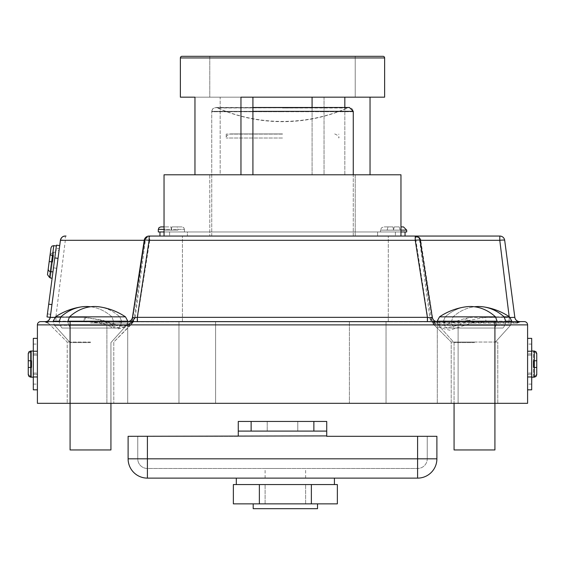 <?xml version="1.0" encoding="UTF-8"?>
<svg xmlns="http://www.w3.org/2000/svg" width="565" height="565" viewBox="0 0 565 565"><rect width="100%" height="100%" fill="white"/><g stroke="black" fill="none" stroke-linecap="round" stroke-linejoin="round"><path stroke-width="0.42" stroke-dasharray="2.83 2.12" d="M164.034 231.968L377.597 231.968L377.597 236.057L159.952 236.057L377.597 236.057L377.597 231.968L405.048 231.968L405.048 236.057L405.048 231.968L169.599 231.968L187.403 231.968L187.403 236.057L187.403 231.968L400.966 231.968M400.966 230.124L400.112 230.124L399.222 226.904L394.299 226.904L393.417 230.174L380.542 230.124L387.11 230.124L388 226.904L392.922 226.904L393.614 230.124L406.687 230.124L400.112 230.174L399.222 226.904L394.299 226.904L393.614 228.09L393.614 230.124L380.542 230.124L387.11 230.174L388 226.904L383.755 226.904L392.922 226.904L393.812 230.174L400.112 230.174L387.11 230.174L406.687 230.124L406.687 231.968L159.952 231.968L159.952 236.057L169.599 236.057L159.952 236.057L159.952 231.968L184.458 231.968L158.313 231.968L184.458 231.968L158.313 231.968L158.313 229.355L171.386 229.355L171.866 226.904L177.212 226.904L177.89 229.355L184.458 229.355L171.386 229.355L170.913 226.904L165.559 226.904L164.888 229.355L158.313 229.355L171.386 229.355L171.866 226.904L182.008 226.904L177.212 226.904L177.89 229.355L184.458 229.355L171.386 229.355L170.913 226.904L160.764 226.904L165.559 226.904L164.888 229.355L164.034 229.355M282.5 133.933L230.294 133.933L282.5 133.933M252.922 111.34L211.734 111.34L211.734 236.057L282.5 236.057L211.734 236.057L211.734 111.736L282.5 111.736L211.734 111.736C211.946 109.285 213.309 107.922 215.823 107.647L349.177 107.647L217.469 107.993A161.399 161.399 0 0 0 282.5 121.673C305.128 121.623 326.803 117.061 347.531 107.993L282.5 107.993L349.177 107.647C351.663 107.887 353.019 109.25 353.266 111.736L282.5 111.736L353.266 111.736L353.266 236.057L226.212 236.057L353.266 236.057L353.266 174.783M33.314 355.11L37.403 355.11L37.403 373.084L37.403 355.11L33.314 355.11L33.314 373.084L33.314 355.11M37.403 389.829L37.403 376.968L37.403 389.829L33.314 389.829L33.314 338.364L37.403 338.364L37.403 376.968L37.403 338.364M33.314 374.312L33.314 344.085L33.314 384.115L33.314 374.312L37.403 374.312L37.403 344.085L37.403 384.115L37.403 374.312L33.314 374.312M33.314 373.084L37.403 373.084L33.314 373.084M28.25 353.478L28.25 374.207L30.701 376.756L28.25 374.207L28.25 367.427L28.25 374.722M33.314 364.1L33.314 351.027L33.314 364.1M30.701 377.173L30.701 367.427L31.52 367.427L31.52 360.767L28.25 360.767L28.25 353.994L30.701 351.444L31.52 351.444L31.52 377.173L31.52 351.027L28.25 353.994L28.25 374.207M28.25 367.427L30.701 367.427L30.701 376.756L31.52 376.756L30.701 376.756L30.701 351.027M531.686 355.11L527.597 355.11L527.597 373.084L527.597 355.11L531.686 355.11L531.686 373.084L531.686 355.11M527.597 389.829L527.597 376.968L527.597 389.829L531.686 389.829L531.686 376.968L527.597 376.968L527.597 351.232L527.597 376.968M527.597 338.364L527.597 351.232L527.597 338.364L531.686 338.364L531.686 376.968M531.686 374.312L531.686 344.085L531.686 384.115L531.686 374.312L527.597 374.312L527.597 344.085L527.597 384.115L527.597 374.312L531.686 374.312M531.686 373.084L527.597 373.084L531.686 373.084M531.686 349.212L531.686 345.13M531.75 351.027L531.75 377.173M531.75 349.212L531.686 383.946M536.75 353.994L536.75 374.207L536.75 367.427L536.75 374.207L534.299 376.756L536.75 374.207L536.75 353.994L534.299 351.444L536.75 353.994L536.75 360.767L534.299 360.767L534.299 351.027M531.686 364.1L531.686 377.173L531.686 364.1M534.299 377.173L534.299 367.427L534.299 376.756L533.48 376.756L533.48 351.027L533.48 377.173L533.48 376.756L534.299 376.756L534.299 351.444L534.299 360.767L533.48 360.767L533.48 367.427L536.75 367.427M533.48 351.444L534.299 351.444L533.48 351.444M180.376 97.166L324.035 97.166L194.96 97.166L220.173 97.166L220.173 174.783L194.96 174.783L194.96 97.166L180.376 97.166L180.376 57.948L384.624 57.948A1.631 1.631 0 0 0 382.992 56.316L182.008 56.316L382.992 56.316M194.96 97.166L220.173 97.166L209.785 97.166L209.785 56.316L355.216 56.316L209.785 56.316L355.216 56.316L355.216 97.166L240.965 97.166L240.965 174.783L355.216 174.783L355.216 236.057L209.785 236.057L355.216 236.057L209.785 236.057L355.216 236.057L355.216 174.783L252.922 174.783L252.922 97.166L240.965 97.166L384.624 97.166L384.624 57.948M400.966 236.057L400.966 174.783L164.034 174.783L400.966 174.783L164.034 174.783L164.034 236.057L400.966 236.057L164.034 236.057M370.04 97.166L344.827 97.166L344.827 174.783L370.04 174.783L370.04 97.166L384.624 97.166L209.785 97.166L324.035 97.166L324.035 174.783L209.785 174.783L209.785 236.057L209.785 174.783L312.078 174.783L312.078 107.484L312.078 174.783L370.04 174.783L324.035 174.783L324.035 97.166L312.078 97.166M344.827 107.484L344.827 174.783L370.04 174.783M344.827 97.166L355.216 97.166L355.216 56.316L209.785 56.316L209.785 97.166L220.173 97.166L220.173 174.783L194.96 174.783L252.922 174.783M220.173 174.783L209.785 174.783L220.173 174.783M253.198 503.86L285.367 503.86L253.198 503.86L253.198 508.684L317.53 508.684L253.198 508.684L317.53 508.684L317.53 503.86L253.198 503.86L317.53 503.86M90.506 342.602L70.081 342.602L90.506 342.602M69.495 316.852L125.494 316.852A62.927 62.927 0 0 0 99.32 306.844A62.637 45.68 -90 0 1 119.766 316.852L121.475 320.814L121.475 322.22L120.493 325.341L118.685 328.046L70.583 328.046L68.775 325.341L126.475 325.341L110.931 342.602L110.931 449.952L70.081 449.952L90.506 449.952L70.081 449.952L70.081 342.602L54.537 325.341L60.137 325.341L61.973 328.046L70.583 328.046L68.775 325.341L67.779 321.838L69.495 316.852A62.637 45.68 90 0 1 99.32 306.844A62.637 45.68 90 0 1 119.766 316.852L121.475 320.814L117.689 321.195L117.689 321.838L121.475 322.22L120.493 325.341L118.685 328.046L110.839 328.046L112.675 325.341L113.685 321.838L111.941 316.852A62.63 46.415 -90 0 0 81.416 306.887A62.63 46.415 -90 0 0 60.872 316.852L59.127 321.838L60.137 325.341L61.973 328.046L110.839 328.046L112.675 325.341L113.685 321.838L111.941 316.852A62.63 46.415 90 0 0 90.527 306.774M474.494 342.602L454.069 342.602L474.494 342.602M495.505 316.852L439.506 316.852A62.927 62.927 0 0 1 465.68 306.844A62.637 45.68 -90 0 0 445.234 316.852L443.525 320.814L443.525 322.22L444.507 325.341L446.315 328.046L494.417 328.046L496.225 325.341L438.525 325.341L454.069 342.602L454.069 449.952L494.919 449.952L454.069 449.952L494.919 449.952L494.919 342.602L510.463 325.341L504.863 325.341L503.027 328.046L494.417 328.046L496.225 325.341L497.221 321.838L495.505 316.852A62.637 45.68 90 0 0 465.68 306.844A62.637 45.68 90 0 0 445.234 316.852L443.525 320.814L447.311 321.195L447.311 321.838L443.525 322.22L444.507 325.341L446.315 328.046L454.161 328.046L452.325 325.341L451.315 321.838L453.059 316.852A62.63 46.415 -90 0 1 483.584 306.887A62.63 46.415 -90 0 1 504.128 316.852L505.873 321.838L504.863 325.341L503.027 328.046L454.161 328.046L452.325 325.341L451.315 321.838L453.059 316.852A62.63 46.415 90 0 1 474.473 306.774M121.475 320.814L117.689 321.195L117.689 321.838L121.475 322.22L121.475 320.814M61.973 328.046L118.685 328.046L61.973 328.046M67.779 321.612L68.775 325.341L112.675 325.341L54.537 325.341L60.137 325.341L59.127 321.612M497.221 321.195L437.183 321.195L437.183 321.838L447.311 321.838L443.525 322.22L443.525 320.814L447.311 321.195L447.311 321.838L437.183 321.838L438.525 325.341L510.463 325.341L452.325 325.341L496.225 325.341L497.221 321.612M446.315 328.046L503.027 328.046L446.315 328.046M504.128 316.852L509.482 316.852L511.805 321.195L451.315 321.195L511.805 321.195L511.805 321.838L505.873 321.838L511.805 321.838L510.463 325.341L504.863 325.341L505.873 321.612M236.311 478.124L285.367 478.124L236.311 478.124L236.311 484.558L334.416 484.558L236.311 484.558L334.416 484.558L334.416 478.124L236.311 478.124L334.416 478.124M337.362 484.558L233.366 484.558L337.362 484.558L337.362 503.86L311.364 503.86L311.364 484.558L259.37 484.558L337.362 484.558M259.37 503.86L233.366 503.86L259.37 503.86L259.37 484.558L259.37 503.86L233.366 503.86L233.366 484.558L259.37 484.558L259.37 503.86L311.364 503.86L259.37 503.86L311.364 503.86L311.364 484.558L311.364 503.86L337.362 503.86L311.364 503.86M285.367 468.477L265.105 468.477L285.367 468.477M297.776 421.441L297.776 431.095L267.224 431.095L297.776 431.095L267.224 431.095L297.776 431.095L297.776 421.441L267.224 421.441L297.776 421.441L267.224 421.441L297.776 421.441L297.776 431.095L297.776 421.441M313.865 421.441L313.865 431.095L326.725 431.095L326.725 436.314L326.725 421.441L326.725 436.314L436.893 436.314L436.893 458.829L147.409 458.829L147.409 436.314L137.754 436.314L238.275 436.314L147.409 436.314L238.275 436.314L238.275 431.095L251.135 431.095L251.135 421.441L238.275 421.441L238.275 435.919L238.275 421.441L238.275 431.095L326.725 431.095L326.725 421.441L251.135 421.441M128.107 436.314L147.409 436.314L147.409 458.829L128.107 458.829L128.107 436.314M313.865 431.095L251.135 431.095M326.725 421.441L238.275 421.441M147.409 436.314L147.409 468.477L147.409 458.829L137.754 458.829A9.647 9.647 0 0 0 147.409 468.477L417.591 468.477L147.409 468.477A9.647 9.647 0 0 1 137.754 458.829L147.409 458.829L147.409 478.124L417.591 478.124L417.591 436.314L417.591 458.829L147.409 458.829L417.591 458.829L417.591 436.314M326.725 431.095L238.275 431.095M137.754 458.829L137.754 436.314L137.754 458.829M427.246 458.829L427.246 436.314L427.246 458.829A9.647 9.647 0 0 1 417.591 468.477A9.647 9.647 0 0 0 427.246 458.829L417.591 458.829L427.246 458.829A9.647 9.647 0 0 1 417.591 468.477A9.647 9.647 0 0 0 427.246 458.829M267.224 421.441L267.224 431.095L267.224 421.441M285.367 484.558L305.63 484.558L285.367 484.558M285.367 478.124L305.63 478.124L285.367 478.124M285.367 508.684L305.63 508.684L285.367 508.684M285.367 503.86L305.63 503.86L285.367 503.86M171.583 230.174L171.583 229.355L171.583 230.174L164.888 230.174L171.188 230.174L171.188 229.355L171.188 230.174L177.89 230.174L164.888 230.174L164.888 229.355L164.888 230.174L177.89 230.174L177.89 229.355L177.89 230.174L171.583 230.174M160.764 226.904L164.034 226.904M171.866 226.904L182.008 226.904L171.866 226.904M403.466 226.904L400.966 226.904M393.614 231.968L380.542 231.968L393.614 231.968M388 226.904L392.922 226.904L388 226.904M405.048 231.968L405.048 236.057M159.952 231.968L159.952 236.057M194.96 174.783L240.965 174.783M52.948 271.906L56.366 245.987L52.948 271.906M59.706 245.598L50.264 317.353L59.706 245.598L56.472 245.175L52.114 278.248L56.069 248.212L59.311 248.635L58.033 258.353L59.311 248.635M53.746 252.096L53.689 252.506L53.746 252.096L55.525 252.329M50.115 254.61L52.884 252.4L53.689 252.506L50.384 277.606L53.689 252.506L52.884 252.4L50.115 254.61L47.481 274.647L50.115 254.61L47.481 274.647L49.579 277.5L53.774 245.641M285.367 236.057L182.439 236.057L285.367 236.057M285.367 321.873L182.439 321.873L285.367 321.873M437.098 322.573A3.27 2.86 90 0 0 435.078 321.612L432.225 320.991L430.459 319.303L430.092 317.353L429.958 318.815C432.762 321.852 435.142 323.102 437.098 322.573L517.25 322.573L473.922 322.573L473.894 321.612L508.641 321.612A4.901 0.671 -90 0 0 509.305 317.353L485.526 317.353L469.783 320.228C449.952 329.791 437.317 329.791 431.879 320.228A4.901 4.407 153.4 0 0 432.289 321.775L432.289 321.775A4.901 4.407 153.4 0 0 433.298 323.053L435.728 321.612L474.494 321.612L436.802 321.612A4.901 4.739 -90 0 1 432.105 317.353L432.303 317.551M60.872 316.852L55.518 316.852L53.195 321.195L113.685 321.195L53.195 321.195L53.195 321.838L83.126 321.612A4.901 1.37 90 0 0 84.489 317.353L100.958 320.228C118.226 327.983 129.011 327.983 133.326 320.228L134.279 317.968L144.499 240.316C143.319 239.687 144.944 238.268 149.358 236.057L149.358 236.057M436.802 321.612L127.845 321.612L128.989 321.612L131.906 323.053L130.007 325.821L118.247 328.851L99.143 323.053L90.506 321.909L45.405 321.612L90.506 321.612L40.666 321.612A3.27 3.27 0 0 0 37.403 324.882L37.403 403.318L527.597 403.318L527.597 324.882A3.27 3.27 0 0 0 524.334 321.612L70.081 321.612L70.081 403.318L70.081 342.602L54.537 325.341L126.475 325.341L120.493 325.341L126.475 325.341L127.817 321.838L67.779 321.838L127.817 321.838L126.475 325.341L110.931 342.602L110.931 403.318M100.958 320.228A4.901 2.578 114.8 0 1 99.143 323.053L131.906 323.053A4.901 4.499 26.1 0 0 132.916 321.739L134.279 317.968L133.806 317.353A4.901 4.866 -90 0 1 128.989 321.612L435.728 321.612A4.901 4.887 -90 0 1 430.883 317.353L420.494 240.316L499.82 240.316L509.305 317.353C512.653 317.777 514.496 317.777 514.828 317.353A4.901 4.901 0 0 0 519.687 321.612L508.641 321.612M66.041 236.057L65.265 236.057L65.307 240.316L145.375 240.316L144.923 240.316L132.895 317.353A4.901 4.739 -90 0 1 128.199 321.612M133.764 320.228A4.901 4.513 32.6 0 1 133.107 322.227A4.901 4.513 32.6 0 1 132.415 323.053L90.506 323.053L101.255 323.053L90.506 321.81L45.405 321.612L84.171 321.612A4.901 1.384 90 0 0 85.541 317.353L102.985 320.228A4.901 2.663 113 0 1 101.255 323.053L119.759 327.968L131.087 324.748L132.415 323.053L130.035 321.612A4.901 4.873 -90 0 0 134.866 317.353L133.764 320.228C129.11 326.74 118.848 326.74 102.985 320.228M504.686 240.316A4.901 0.636 -7.5 0 0 499.827 240.316L499.827 236.057A4.901 4.901 0 0 1 504.686 240.316A4.901 4.901 0 0 0 499.827 236.057L415.628 236.057C420.049 238.282 421.674 239.701 420.494 240.316L420.734 240.316A4.901 0.636 -8.1 0 0 420.741 240.266A4.901 0.636 -8.1 0 0 415.889 240.316L427.677 317.353L427.677 321.612M469.783 320.228A4.901 2.196 64 0 0 471.669 323.053L516.77 323.053L433.298 323.053L435.714 326.542L449.74 330.228L471.669 323.053L486.536 321.612A4.901 1.01 -90 0 1 485.526 317.353M509.249 317.353A4.901 0.727 -90 0 1 508.521 321.612L473.894 321.612L464.713 320.588C465.235 318.872 467.22 317.791 470.666 317.353L510.259 317.488M430.678 317.671L432.289 321.775L435.714 326.549L451.209 342.037L474.494 342.037L451.209 342.037L474.494 342.037L451.209 342.037L431.964 322.792L443.8 325.186L464.027 318.815L470.666 317.353M90.506 342.037L67.221 342.037L90.506 342.037M420.099 240.316L419.618 240.316L429.958 318.815L431.964 322.792M473.922 322.573L464.027 318.815M90.506 403.318L67.221 403.318L90.506 403.318M474.494 403.318L451.209 403.318L474.494 403.318M133.326 320.228A4.901 4.499 26.1 0 1 132.916 321.739L130.007 325.821L113.791 342.037L113.791 403.318L113.791 342.037L133.107 322.227L135.183 317.721L132.895 317.353C132.372 317.876 133.933 317.876 137.592 317.353L149.753 240.316L415.889 240.316L415.889 236.057A4.901 4.887 90 0 1 420.734 240.316L432.416 317.353A4.901 4.774 -90 0 0 437.148 321.612M56.069 248.212L47.022 316.93L50.264 317.353C50.61 317.784 52.467 317.784 55.843 317.353L65.307 240.316A4.901 0.643 -172.5 0 0 60.406 240.316M52.693 273.863L48.703 304.168L52.693 273.863M48.703 304.168L47.425 313.893L48.703 304.168L51.945 304.599L50.666 314.317L58.033 258.353L51.945 304.599L48.703 304.168L51.945 304.599M53.548 267.372L55.829 250.034L59.071 250.457L56.726 268.283L59.071 250.457L55.829 250.034L53.548 267.372M415.24 236.057L149.111 236.057M106.891 321.873L127.718 321.873L106.891 321.873L106.891 403.318L458.109 403.318L106.891 403.318L106.891 321.873M178.957 321.873L127.718 321.873L215.611 321.873L178.957 321.873L178.957 403.318L178.957 321.873M349.389 321.873L215.611 321.873L386.043 321.873L349.389 321.873L349.389 403.318L349.389 321.873M437.282 321.873L386.043 321.873L458.109 321.873L437.282 321.873L437.282 403.318L437.282 321.873M437.409 321.612C434.803 321.414 433.193 320.051 432.571 317.516L430.883 317.353L431.879 320.228M508.521 321.612L519.687 321.612M132.429 317.516L144.259 240.316A4.901 4.887 90 0 1 144.273 240.224M414.759 236.057C419.209 238.31 420.826 239.73 419.618 240.316L420.07 240.316L432.105 317.353L430.092 317.353M458.109 321.873L458.109 403.318L458.109 321.873M474.494 342.037L497.779 342.037L474.494 342.037M432.416 317.353C432.818 317.848 431.243 317.848 427.677 317.353L137.592 317.353L137.592 321.612M127.859 321.612C130.451 321.421 132.062 320.065 132.69 317.544L132.895 317.353M432.225 320.991L430.445 319.289L432.225 320.991M67.779 321.195L127.817 321.195L127.817 321.838L117.689 321.838L127.817 321.612A4.901 4.774 -90 0 0 132.584 317.353L133.806 317.353M85.541 317.353L55.843 317.353A4.901 0.72 90 0 0 56.556 321.612M49.995 318.434A4.901 4.901 0 0 1 49.494 319.409M53.484 267.852L56.726 268.283L53.484 267.852M50.384 277.606L49.579 277.5M50.059 255.041L53.301 255.472L52.446 261.948L51.641 261.842L50.356 271.56L51.641 261.842M282.5 134.089L226.212 134.089L282.5 134.089M252.922 107.484L217.137 107.802L282.5 107.802L217.137 107.802A163.723 163.723 0 0 0 282.5 121.418C305.22 121.369 327.008 116.828 347.863 107.802L215.597 107.484L212.836 108.65L211.734 111.34L353.266 111.34M282.5 236.057L338.788 236.057L282.5 236.057M169.599 231.968L169.599 236.057L169.599 231.968M395.401 231.968L395.401 236.057L395.401 231.968M282.5 138.015L226.212 138.015L282.5 138.015M33.314 376.968L37.403 376.968M33.314 351.232L37.403 351.232M33.314 353.888L37.403 353.888L33.314 353.888M531.686 351.232L527.597 351.232M531.686 353.888L527.597 353.888L531.686 353.888M53.195 321.195L59.127 321.195M53.195 321.838L113.685 321.838L53.195 321.838L54.537 325.341L53.195 321.838M127.817 321.195L117.689 321.195L127.817 321.195L125.494 316.852M55.518 316.852L111.941 316.852L55.518 316.852A62.927 62.927 0 0 1 81.416 306.887M437.183 321.195L447.311 321.195L437.183 321.195L439.506 316.852M437.183 321.612L497.221 321.838L437.183 321.838L438.525 325.341L444.507 325.341L438.525 325.341L454.069 342.602L454.069 403.318M511.805 321.612L451.315 321.838L511.805 321.838L510.463 325.341L494.919 342.602L494.919 403.318L494.919 324.882L527.597 324.882A3.27 3.27 0 0 0 524.334 321.612M511.805 321.195L505.873 321.195M509.482 316.852L453.059 316.852L509.482 316.852A62.927 62.927 0 0 0 483.584 306.887M326.725 435.919L238.275 435.919M417.591 468.477L417.591 458.829L417.591 468.477M54.791 257.93L58.033 258.353M54.883 317.353L84.489 317.353M40.666 321.612A3.27 3.27 0 0 0 37.403 324.882L494.919 324.882L494.919 321.612M127.718 321.873L127.718 403.318L127.718 321.873M215.611 321.873L215.611 403.318L215.611 321.873M386.043 321.873L386.043 403.318L386.043 321.873M149.753 240.316A4.901 0.636 8.3 0 0 144.908 240.245A4.901 0.636 8.3 0 0 144.923 240.316A4.901 4.873 90 0 1 149.753 236.057L149.753 240.316M380.542 230.124L380.542 231.968L380.542 230.124L381.467 227.864L383.755 226.904L381.467 227.864L380.542 230.124M226.212 134.089L226.212 138.015C225.506 136.787 226.869 135.423 230.294 133.933M334.706 133.933C338.131 135.423 339.494 136.787 338.788 138.015L338.788 134.089M33.314 344.085L37.403 344.085M33.314 384.115L37.403 384.115M31.52 351.027L33.314 351.027M31.52 377.173L33.314 377.173M531.686 344.085L527.597 344.085M531.686 384.115L527.597 384.115M533.48 377.173L531.686 377.173M533.48 351.027L531.686 351.027M265.105 503.86L265.105 484.558L265.105 503.86M305.63 503.86L305.63 484.558L305.63 503.86M265.105 478.124L265.105 468.477M305.63 478.124L305.63 468.477M184.458 229.355L184.458 231.968L184.458 229.355L183.759 227.639L182.008 226.904L183.759 227.639L184.458 229.355M182.439 321.873L182.439 236.057L182.439 321.873M48.23 323.053L67.221 342.037L67.221 403.318L67.221 342.037L48.23 323.053L44.762 321.612M516.77 323.053L517.25 322.573M451.209 403.318L451.209 342.037L451.209 403.318M135.183 317.721L145.375 240.316C144.195 239.701 145.812 238.282 150.234 236.057M497.779 403.318L497.779 342.037L497.779 403.318M432.571 317.516L420.741 240.266A4.901 4.901 0 0 0 415.889 236.057M132.69 317.544L144.908 240.245A4.901 4.901 0 0 1 149.753 236.057M388.296 321.873L388.296 236.057L388.296 321.873M47.425 313.893L50.666 314.317"/><path stroke-width="0.85" d="M37.403 338.364L33.314 338.364L33.314 389.829L37.403 389.829M28.25 367.427L30.701 367.427L30.701 360.767L31.52 360.767L31.52 367.427L30.701 367.427L30.701 377.173L28.985 376.467L28.25 374.722L28.25 353.478L28.985 351.734L30.701 351.027L30.701 360.767L28.25 360.767L28.25 374.207M527.597 338.364L531.686 338.364L531.686 389.829L527.597 389.829M531.75 351.027L531.686 345.13M531.75 377.173L531.686 383.946M536.75 353.994L536.75 374.722L536.75 353.478L536.75 360.767L534.299 360.767L534.299 377.173L531.686 377.173M531.686 351.027L534.299 351.027L534.299 360.767L533.48 360.767L533.48 367.427L536.75 367.427M384.624 57.948L180.376 57.948A1.631 1.631 0 0 1 182.008 56.316L382.992 56.316A1.631 1.631 0 0 1 384.624 57.948L384.624 97.166L240.965 97.166L240.965 174.783M312.078 97.166L312.078 107.484L312.078 97.166L252.922 97.166L252.922 174.783M37.403 324.882A3.27 3.27 0 0 1 40.666 321.612L524.334 321.612A3.27 3.27 0 0 1 527.597 324.882L37.403 324.882L37.403 403.318L70.081 403.318L70.081 449.952L110.931 449.952L110.931 403.318M59.127 321.612L60.872 316.852L55.518 316.852L53.195 321.195L59.127 321.195M67.779 321.195L127.817 321.195L125.494 316.852L69.495 316.852L67.779 321.612M90.527 306.774A62.63 46.415 90 0 0 81.416 306.887A62.63 46.415 90 0 0 60.872 316.852M69.495 316.852A62.637 45.68 -90 0 1 99.32 306.844A62.927 62.927 0 0 1 125.494 316.852M48.23 323.053L44.762 321.612L70.081 321.612L70.081 403.318L494.919 403.318L494.919 449.952L454.069 449.952L454.069 403.318M497.221 321.612L495.505 316.852A62.637 45.68 -90 0 0 465.68 306.844A62.927 62.927 0 0 0 439.506 316.852L495.505 316.852M505.873 321.612L504.128 316.852L509.482 316.852A62.927 62.927 0 0 0 483.584 306.887A62.63 46.415 90 0 1 504.128 316.852M474.473 306.774A62.63 46.415 90 0 1 483.584 306.887M417.591 436.314L417.591 478.124A19.302 19.302 0 0 0 436.893 458.829A19.302 19.302 0 0 1 417.591 478.124L147.409 478.124L147.409 458.829L436.893 458.829A19.302 19.302 0 0 1 417.591 478.124A19.302 19.302 0 0 0 436.893 458.829L436.893 436.314L326.725 436.314L326.725 435.919L128.107 436.314L128.107 458.829A19.302 19.302 0 0 0 147.409 478.124A19.302 19.302 0 0 1 128.107 458.829L147.409 458.829L147.409 436.314M326.725 431.095L313.865 431.095L313.865 421.441L326.725 421.441L326.725 435.919M313.865 431.095L238.275 431.095L238.275 435.919M313.865 421.441L251.135 421.441L251.135 431.095M238.275 431.095L238.275 421.441L251.135 421.441M334.416 478.124L334.416 484.558L236.311 484.558L236.311 478.124M317.53 503.86L317.53 508.684L253.198 508.684L253.198 503.86M311.364 503.86L337.362 503.86L337.362 484.558L311.364 484.558L311.364 503.86L259.37 503.86L259.37 484.558L233.366 484.558L233.366 503.86L259.37 503.86M164.034 229.355L158.313 229.355L159.019 227.639L160.764 226.904L164.034 226.904M160.764 226.904L159.019 227.639L158.313 229.355L158.313 231.968L164.034 231.968M400.966 231.968L406.687 231.968L406.687 230.124L400.966 230.124M400.966 226.904L403.466 226.904L406.687 230.124L403.466 226.904M159.952 231.968L159.952 236.057M405.048 231.968L405.048 236.057M180.376 97.166L194.96 97.166L180.376 97.166L180.376 57.948A1.631 1.631 0 0 1 182.008 56.316L382.992 56.316M400.966 236.057L400.966 174.783L164.034 174.783L164.034 236.057M344.827 97.166L344.827 107.484M194.96 97.166L194.96 174.783M56.366 245.987L53.774 245.641L52.489 255.366L53.301 255.472L52.446 261.948L51.641 261.842L50.356 271.56A2.451 2.451 0 0 1 48.251 268.813L49.212 261.524L48.251 268.813M51.641 261.842L49.212 261.524L51.641 261.842L52.489 255.366L50.059 255.041L51.02 247.753L50.059 255.041M50.384 277.606L50.334 278.015L50.384 277.606L49.579 277.5L50.356 271.56L52.948 271.906M50.334 278.015L52.114 278.248M44.762 321.612L53.195 321.612L53.195 321.195M415.628 236.057L499.827 236.057A4.901 4.901 0 0 1 504.686 240.316L514.828 317.353L504.686 240.316A4.901 4.901 0 0 0 499.827 236.057L499.778 240.316L420.099 240.316M432.105 317.353C432.628 317.876 431.06 317.876 427.408 317.353L415.24 240.316L149.111 240.316A4.901 0.636 -171.9 0 0 144.252 240.266A4.901 0.636 -171.9 0 0 144.259 240.316L60.406 240.316L50.264 317.353L60.406 240.316C61.288 237.392 62.906 235.972 65.265 236.057L66.041 236.057M49.995 318.434A4.901 4.901 0 0 0 50.264 317.353L47.022 316.93L56.472 245.175L59.706 245.598M137.316 321.612L137.316 317.353L149.111 240.316L149.111 236.057L415.24 236.057A4.901 4.873 90 0 1 420.049 240.181M494.919 321.612L494.919 403.318L527.597 403.318L527.597 324.882M509.249 317.353L499.778 240.316A4.901 0.643 -7.5 0 1 504.686 240.316M519.687 321.612A4.901 4.901 0 0 1 514.828 317.353L510.259 317.488M427.408 321.612L427.408 317.353L137.316 317.353C133.757 317.848 132.182 317.848 132.584 317.353M60.406 240.316A4.901 4.901 0 0 1 65.265 236.057A4.901 4.901 0 0 0 60.406 240.316M49.494 319.409A4.901 4.901 0 0 1 45.405 321.612C47.594 321.831 49.212 320.412 50.264 317.353L54.883 317.353M49.579 277.5L47.481 274.647L50.115 254.61M370.04 97.166L370.04 174.783M33.314 376.968L37.403 376.968M33.314 351.232L37.403 351.232M531.686 376.968L527.597 376.968M531.686 351.232L527.597 351.232M497.221 321.195L437.183 321.195L437.183 321.612M509.482 316.852L511.805 321.195L505.873 321.195M420.07 240.316A4.901 0.636 171.7 0 0 420.085 240.245A4.901 0.636 171.7 0 0 415.24 240.316L415.24 236.057A4.901 4.901 0 0 1 420.085 240.245L432.303 317.544C432.931 320.065 434.541 321.421 437.133 321.612M144.273 240.224A4.901 4.887 90 0 1 149.111 236.057A4.901 4.901 0 0 0 144.252 240.266L132.429 317.516C131.807 320.051 130.197 321.414 127.591 321.612M48.703 304.168L51.945 304.599M54.791 257.93L58.033 258.353M252.922 107.484L349.403 107.484L353.266 111.34L252.922 111.34M30.701 351.027L33.314 351.027M30.701 377.173L33.314 377.173M534.299 377.173L536.016 376.467L536.75 374.722M534.299 351.027L536.016 351.734L536.75 353.478M127.817 321.195L127.817 321.612M81.416 306.887A62.927 62.927 0 0 0 55.518 316.852M511.805 321.195L511.805 321.612M439.506 316.852L437.183 321.195M517.25 322.573L519.56 321.612M516.77 323.053L520.238 321.612M53.774 245.641L51.973 246.114L51.02 247.753M353.266 111.34L353.266 174.783"/></g></svg>
